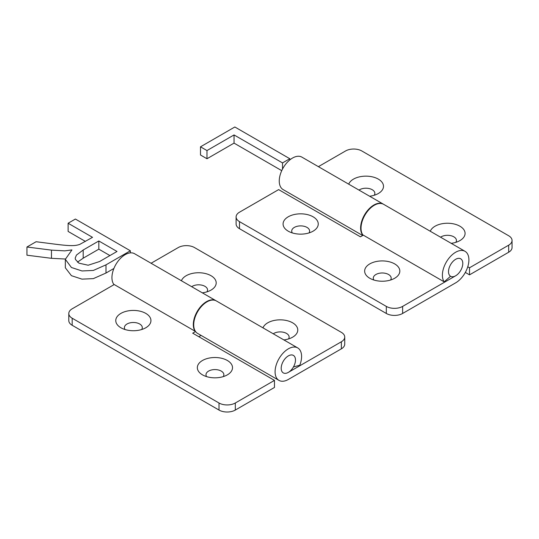 <?xml version="1.0" encoding="UTF-8"?>
<svg xmlns="http://www.w3.org/2000/svg" width="539" height="539" viewBox="0 0 539 539"><rect width="100%" height="100%" fill="white"/><g stroke="black" fill="none" stroke-linecap="round" stroke-linejoin="round"><path stroke-width="0.81" d="M206.983 150.563L206.983 158.749L200.495 155.003L200.495 146.817L206.983 150.563L234.047 134.932L282.53 162.919L289.8 158.722L234.836 126.988L200.495 146.817M206.983 158.749L234.047 143.118L234.047 134.932M234.047 143.118L281.735 170.654M282.53 169.044L282.53 162.919M289.8 159.935L289.8 158.722M65.347 259.03L51.468 258.316L26.95 255.196L26.95 247.01L51.468 250.13L64.821 250.864L71.943 249.914L65.334 259.32L65.34 267.795L71.417 275.678L81.989 279.141L93.335 278.629L105.988 273.037L113.904 268.469M130.357 252.872L130.357 250.776L75.393 219.043L68.116 223.24L92.526 237.335L79.779 244.389C75.339 245.899 71.31 246.249 54.81 244.133L36.1 241.728L26.95 247.01M65.334 259.32L71.417 267.492L81.989 270.955L93.335 270.443L105.988 264.851L130.357 250.776M85.438 241.432L68.116 231.433L68.116 223.24M77.475 262.17L83.188 258.188L98.826 249.159L98.826 240.973L117.01 251.47L99.614 261.516L88.16 265.228L78.916 263.16L75.447 259.468L75.197 258.12L76.423 255.095L83.188 250.002L98.826 240.973M98.826 249.159L109.922 255.567M455.448 275.907A10.1 5.828 -60 0 1 450.604 276.291A10.1 5.828 -60 0 1 449.095 268.072A10.1 5.828 -60 0 1 455.853 259.185A10.1 5.828 -60 0 1 460.697 258.801A10.1 5.828 -60 0 1 462.206 267.027A10.1 5.828 -60 0 1 455.448 275.907M362.673 235.516L283.137 189.593A18.744 10.82 -60 0 1 283.137 167.946A18.744 10.82 -60 0 1 301.88 157.125L383.249 204.099A18.744 10.82 120 0 0 365.381 213.484A18.744 10.82 120 0 0 362.976 235.341M318.394 166.659L345.526 150.987A11.535 6.663 180 0 1 361.844 150.987L508.675 235.759A11.535 6.663 180 0 1 512.05 240.468A11.535 6.663 180 0 1 508.675 245.178L508.675 252.239A11.535 6.663 -0 0 0 512.05 247.529L512.05 240.468M508.675 252.239L469.516 274.85L469.516 267.782L508.675 245.178M465.325 272.424L469.516 274.85M440.572 237.2A8.941 5.161 180 0 1 453.818 236.816A8.941 5.161 180 0 1 455.819 242.355M374.248 195.259A8.941 5.161 0 0 0 372.24 189.721A8.941 5.161 0 0 0 359.001 190.105M451.197 243.332A17.592 10.16 0 0 0 459.935 240.583A17.592 10.16 0 0 0 459.935 226.225A17.592 10.16 -0 0 0 442.519 223.658A17.592 10.16 -0 0 0 430.297 231.265M348.726 184.17A17.592 10.16 180 0 1 360.948 176.563A17.592 10.16 180 0 1 378.358 179.13A17.592 10.16 180 0 1 378.358 193.488A17.592 10.16 180 0 1 369.626 196.236M469.516 267.782L467.764 266.771M402.626 306.401L455.65 275.786A10.093 5.828 120 0 0 462.246 266.893A10.093 5.828 120 0 0 460.697 258.808A10.093 5.828 120 0 0 450.631 264.588A10.093 5.828 120 0 0 450.55 276.258L444.19 281.857A18.744 10.82 -60 0 1 447.565 260.088A18.744 10.82 -60 0 1 465.022 251.315A18.744 10.82 -60 0 1 467.899 266.333A18.744 10.82 -60 0 1 455.65 282.854L402.626 313.462L402.626 306.401A11.535 6.663 180 0 1 386.315 306.401L239.484 221.63A11.535 6.663 180 0 1 236.109 216.921A11.535 6.663 180 0 1 239.484 212.211L278.643 189.607L360.416 236.816L363.299 235.152M465.022 251.315L383.653 204.335A18.744 10.82 -60 0 0 366.197 213.107A18.744 10.82 -60 0 0 362.821 234.876L444.19 281.857M236.109 216.921L236.109 223.981A11.535 6.663 -0 0 0 239.484 228.691L386.315 313.462A11.535 6.663 0 0 0 402.626 313.462M373.911 280.031A8.941 5.161 180 0 1 377.34 273.825A8.941 5.161 180 0 1 388.558 274.492A8.941 5.161 180 0 1 390.559 280.031M308.988 232.936A8.941 5.161 0 0 0 306.987 227.397A8.941 5.161 0 0 0 295.77 226.73A8.941 5.161 0 0 0 292.34 232.936M369.794 278.259A17.592 10.16 0 0 0 394.676 278.259A17.592 10.16 0 0 0 394.676 263.894A17.592 10.16 -0 0 0 369.794 263.894A17.592 10.16 -0 0 0 369.794 278.259L369.794 278.259M313.105 216.806A17.592 10.16 180 0 1 313.105 231.164A17.592 10.16 180 0 1 288.224 231.164L288.224 231.164A17.592 10.16 180 0 1 288.224 216.806A17.592 10.16 180 0 1 313.105 216.806M288.547 372.267A10.1 5.828 120 0 0 294.974 363.36A10.1 5.828 120 0 0 293.391 355.396A10.1 5.828 120 0 0 288.136 356.016A10.1 5.828 120 0 0 281.702 364.93A10.1 5.828 120 0 0 283.292 372.887A10.1 5.828 120 0 0 288.547 372.267M114.214 284.538L72.179 308.807A11.535 6.663 0 0 0 68.797 313.516A11.535 6.663 0 0 0 72.179 318.226L219.002 402.997A11.535 6.663 0 0 0 235.321 402.997L235.321 410.058L274.472 387.453L274.472 380.393L235.321 402.997M215.937 300.695L134.568 253.721A18.744 10.82 120 0 0 117.111 262.493A18.744 10.82 120 0 0 113.736 284.262L195.105 331.236A18.744 10.82 -60 0 1 198.48 309.467A18.744 10.82 -60 0 1 215.937 300.695A18.744 10.82 -60 0 1 216.139 300.816M72.179 318.226L72.179 325.286L219.002 410.058A11.535 6.663 180 0 0 235.321 410.058M72.179 325.286A11.535 6.663 180 0 1 68.797 320.577L68.797 313.516M201.074 335.406L198.817 336.713M223.247 376.62A8.941 5.161 0 0 0 221.246 371.088A8.941 5.161 0 0 0 210.028 370.421A8.941 5.161 0 0 0 206.605 376.62M125.028 329.531A8.941 5.161 180 0 1 128.457 323.326A8.941 5.161 180 0 1 139.675 323.993A8.941 5.161 180 0 1 141.676 329.531M202.489 374.854L202.489 374.854A17.592 10.16 180 0 1 202.489 360.49A17.592 10.16 180 0 1 227.364 360.49A17.592 10.16 180 0 1 227.364 374.854A17.592 10.16 180 0 1 202.489 374.854L202.489 374.854M120.918 327.759A17.592 10.16 0 0 0 145.793 327.759A17.592 10.16 0 0 0 145.793 313.395A17.592 10.16 0 0 0 120.918 313.395A17.592 10.16 0 0 0 120.918 327.759L120.918 327.759M274.472 380.393L192.699 333.176L195.556 331.532M288.338 372.382A10.093 5.828 -60 0 1 283.292 372.887A10.093 5.828 -60 0 1 283.292 361.231A10.093 5.828 -60 0 1 293.384 355.403A10.093 5.828 -60 0 1 293.438 366.965L299.799 365.213A18.744 10.82 120 0 0 297.71 347.911A18.744 10.82 120 0 0 278.966 358.731A18.744 10.82 120 0 0 278.966 380.379A18.744 10.82 120 0 0 288.338 379.449L341.362 348.834L341.362 341.773L288.338 372.382M297.71 347.911L216.348 300.93A18.744 10.82 120 0 0 197.597 311.751A18.744 10.82 120 0 0 197.597 333.398L278.966 380.379M341.362 341.773A11.535 6.663 0 0 0 344.738 337.064L344.738 344.125A11.535 6.663 180 0 1 341.362 348.834M288.506 338.95A8.941 5.161 0 0 0 286.505 333.412A8.941 5.161 0 0 0 273.266 333.796M191.695 286.701A8.941 5.161 180 0 1 204.935 286.317A8.941 5.161 180 0 1 206.936 291.855M151.082 263.254L178.22 247.583A11.535 6.663 -0 0 1 194.532 247.583L341.362 332.354A11.535 6.663 0 0 1 344.738 337.064M262.985 327.86A17.592 10.16 180 0 1 275.213 320.254A17.592 10.16 180 0 1 292.623 322.814A17.592 10.16 180 0 1 292.623 337.178A17.592 10.16 180 0 1 283.891 339.927M202.32 292.832A17.592 10.16 0 0 0 211.052 290.083A17.592 10.16 0 0 0 211.052 275.725A17.592 10.16 0 0 0 193.642 273.158A17.592 10.16 0 0 0 181.414 280.765M105.988 273.037L105.988 264.851M51.468 258.316L51.468 250.13M83.188 258.188L83.188 250.002M386.315 313.462L386.315 306.401M239.484 228.691L239.484 221.63M219.002 402.997L219.002 410.058"/></g></svg>
